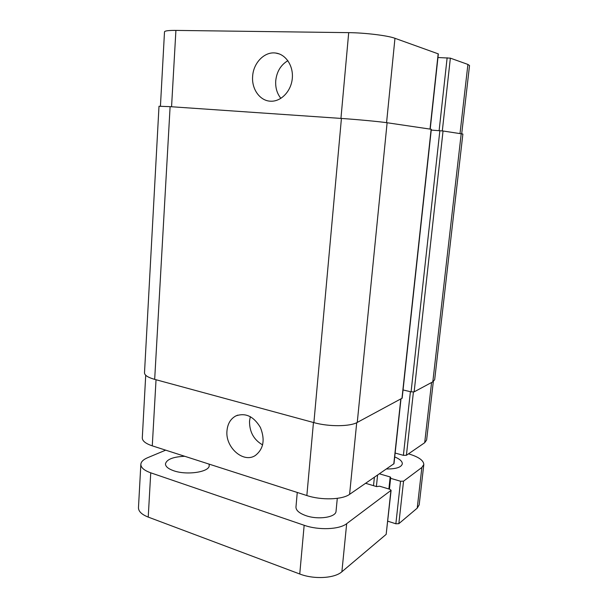 <?xml version="1.0" encoding="UTF-8"?>
<svg xmlns="http://www.w3.org/2000/svg" width="608" height="608" viewBox="0 0 608 608"><rect width="100%" height="100%" fill="white"/><g stroke="black" fill="none" stroke-linecap="round" stroke-linejoin="round"><path stroke-width="0.91" d="M209.015 464.086L209.22 465.492C209.676 471.99 186.907 475.532 173.637 470.736C168.18 468.806 165.452 466.503 165.467 463.813C166.767 459.306 173.196 456.798 184.764 456.289M394.721 456.92C399.851 459.07 402.382 461.381 402.314 463.851C401.364 467.316 396.082 469.026 386.49 468.981M337.296 498.347L336.049 511.176C336.11 517.302 318.303 520.076 305.93 515.652C299.258 513.251 295.936 510.378 295.967 507.049L297.259 492.457M140.851 464.284L138.472 507.657C138.434 511.358 141.679 514.505 148.223 517.089L299.752 573.998C313.971 579.576 334.605 578.39 341.886 571.756L386.164 534.371L391.111 490.299L346.674 523.678C339.393 529.553 318.577 530.419 304.16 525.274L150.738 472.819C144.126 470.432 140.828 467.59 140.851 464.284C141.086 461.73 143.351 459.534 147.638 457.71L165.672 450.156M387.767 521.178L395.861 523.784L398.84 523.67L417.225 508.144L419.193 504.838L423.814 464.527L421.868 467.468L403.545 481.164L400.543 481.24L390.602 478.321L390.078 477.926L390.708 477.356L390.176 476.961L379.453 473.822M365.644 483.307L376.633 486.62L379.605 486.202L389.743 489.25L391.111 490.299M408.515 453.842C418.532 456.828 423.632 460.393 423.814 464.527M226.982 430.76C227.643 423.776 230.569 418.844 235.775 415.963C245.442 412.46 253.65 416.298 260.399 427.462C265.27 439.728 263.553 449.092 255.238 455.559C243.246 463.486 225.127 447.23 226.982 430.76M250.336 416.647L249.531 421.063C249.394 431.832 253.756 439.782 262.633 444.919M252.639 76.312C253.338 62.875 264.579 51.3 275.743 53.056C285.988 54.294 293.702 66.257 292.25 78.896C290.928 91.542 280.888 101.734 270.697 101.202C260.011 101.004 251.499 89.133 252.639 76.312M287.873 60.678C280.767 64.95 276.716 71.668 275.728 80.834C275.31 87.696 277.028 93.533 280.881 98.367M160.436 106.157L164.502 31.859C164.722 30.833 168.53 30.354 175.91 30.408L348.703 32.642C365.15 32.786 387.858 35.591 394.964 38.296L438.345 53.899L430.206 129.109M437.95 57.517L450.361 58.148L467.909 64.433L469.528 65.535L461.708 133.76M145.715 375.258L142.295 437.874C142.287 440.937 145.616 443.597 152.274 445.846L306.85 495.543C321.381 500.414 342.319 499.753 349.592 494.342L393.992 463.676L400.999 398.924M395.139 453.051L403.393 455.339L406.41 455.286L424.696 442.715L426.618 440.01L433.322 381.528M170.111 106.658L159 106.256L144.499 372.803C144.529 375.258 147.919 377.446 154.675 379.369L313.888 422.621C328.753 426.816 350.003 426.656 357.261 422.423L402.162 398.179L431.323 129.284L387.114 122.748C379.962 121.661 357.542 119.54 341.422 118.446L170.111 106.658L154.675 379.369M403.051 389.956L411.084 391.848L414.139 391.864L432.812 381.832L434.674 379.711L462.878 134.041L443.042 131.001L431.239 130.082M374.391 477.295L373.517 485.686M377.591 475.099L376.39 486.544M390.176 476.961L388.884 488.992M390.602 478.321L389.432 489.159M400.543 481.24L395.861 523.784M403.545 481.164L398.84 523.67M421.868 467.468L417.225 508.144M150.738 472.819L148.223 517.089M304.16 525.274L299.752 573.998M346.674 523.678L341.886 571.756M390.898 490.618L386.164 534.371M430.016 129.078L438.17 53.778M439.12 130.652L447.138 57.768M442.312 130.918L450.361 58.148M460.02 133.509L467.909 64.433M171.562 106.757L175.91 30.408M340.944 118.416L348.703 32.642M386.566 122.672L394.964 38.296M400.809 399.023L393.786 463.965M410.4 391.689L403.393 455.339M413.41 392.038L406.41 455.286M431.581 382.493L424.696 442.715M156.036 379.734L152.274 445.846M313.454 422.499L306.85 495.543M356.714 422.697L349.592 494.342M387.114 122.748L357.261 422.423M313.888 422.621L341.422 118.446M431.14 129.246L401.956 398.407M439.858 130.705L411.084 391.848M443.042 131.001L414.139 391.864M461.214 133.684L432.812 381.832M237.812 415.127L235.775 415.963M279.308 53.945L275.743 53.056"/></g></svg>
